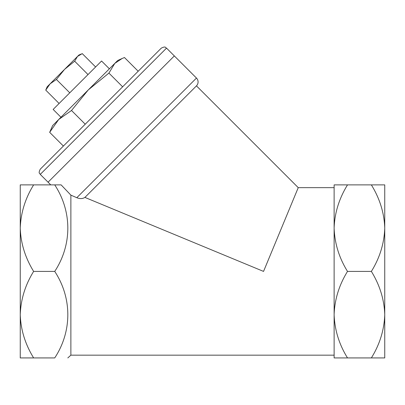 <?xml version="1.0" encoding="UTF-8"?>
<svg xmlns="http://www.w3.org/2000/svg" width="405" height="405" viewBox="0 0 405 405"><rect width="100%" height="100%" fill="white"/><g stroke="black" fill="none" stroke-linecap="round" stroke-linejoin="round"><path stroke-width="0.61" d="M384.75 314.67L384.75 357.929L371.365 357.929C379.733 344.463 384.193 330.045 384.75 314.67L384.75 271.411L384.75 314.67C384.239 299.472 379.774 285.054 371.365 271.411L347.51 271.411C339.142 257.939 334.682 243.521 334.125 228.147C334.636 212.954 339.101 198.531 347.51 184.888L334.125 184.888L334.125 314.67C334.636 299.472 339.101 285.054 347.51 271.411M40.257 174.388C39.989 173.117 37.938 173.978 40.257 169.184L161.317 48.119C166.116 45.8 165.255 47.851 166.526 48.119L40.257 174.388L48.068 182.199L174.332 55.931L48.068 182.199L50.757 184.888M61.135 184.888L54.731 184.888L61.135 184.888L70.875 195.134L61.135 184.888L33.635 184.888C25.267 198.354 20.807 212.777 20.25 228.147L20.25 184.888L33.635 184.888M166.526 48.119L196.465 78.059A5.523 5.523 0 0 1 196.465 85.87L84.918 197.417C82.579 198.87 79.881 198.966 76.818 197.706L70.875 195.134L70.875 355.17L67.822 357.929M196.465 85.87L298.242 187.647L334.125 187.647M33.635 357.929L20.25 357.929L20.25 314.67C20.761 329.867 25.226 344.285 33.635 357.929L54.731 357.929C72.176 357.929 72.176 357.929 54.731 357.929C72.034 331.614 72.323 298.227 54.731 271.411C72.034 245.091 72.323 211.704 54.731 184.888M84.918 197.417L263.544 271.411L298.242 187.647M371.365 357.929L347.51 357.929C339.142 344.463 334.682 330.045 334.125 314.67L334.125 357.929L347.51 357.929M371.365 271.411C379.733 257.939 384.193 243.521 384.75 228.147C384.239 212.954 379.774 198.531 371.365 184.888L347.51 184.888M371.365 184.888L384.75 184.888L384.75 271.411M33.635 271.411C25.267 284.877 20.807 299.3 20.25 314.67L20.25 228.147C20.761 243.344 25.226 257.762 33.635 271.411L54.731 271.411M70.875 195.134L76.818 197.706L196.465 78.059M49.668 132.334L58.684 119.51L52.625 125.575L49.668 132.334L63.388 146.053M71.513 110.489L88.31 89.89L58.684 119.51L71.513 110.489L85.227 124.208L122.629 86.807L108.915 73.087L114.787 63.408L122.128 58.492L124.472 57.53L138.191 71.25M122.128 58.492L117.708 60.487L88.31 89.89L108.915 73.087M60.953 117.242L53.146 109.431L101.569 61.008L109.38 68.82M95.61 66.967L82.245 53.607L77.492 56.447L74.657 61.201L64.572 69.366L56.401 79.451L50.114 83.825L45.745 90.112L59.105 103.472M45.745 90.112L47.157 86.781L78.919 55.019L81.096 54.067M56.401 79.451L69.766 92.811M74.657 61.201L88.017 74.56M70.875 355.17L334.125 355.17"/></g></svg>
